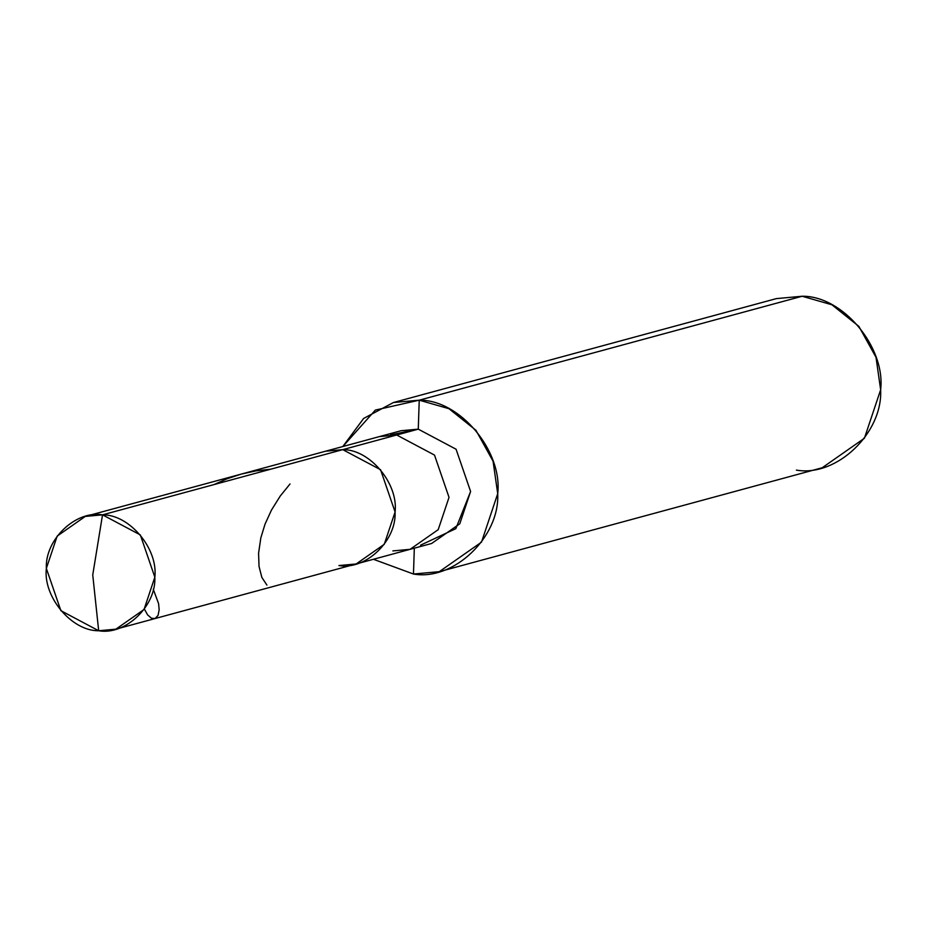 <?xml version="1.0" encoding="UTF-8"?>
<svg xmlns="http://www.w3.org/2000/svg" width="927" height="927" viewBox="0 0 927 927"><rect width="100%" height="100%" fill="white"/><g stroke="black" fill="none" stroke-linecap="round" stroke-linejoin="round"><path stroke-width="1.39" d="M338.923 565.551C365.678 570.314 396.571 540.847 395.087 511.982C398.471 483.5 369.688 449.224 342.758 449.641L102.526 514.844L92.746 574.925L98.679 630.754C71.75 631.171 42.978 596.895 46.35 568.413C44.878 539.549 75.771 510.082 102.526 514.844L85.296 516.42L57.173 536.096L46.35 568.413L60.881 610.673L98.679 630.754L92.746 574.925L102.526 514.844C129.444 514.415 158.227 548.703 154.844 577.173C156.327 606.049 125.435 635.505 98.679 630.754L115.898 629.166L144.033 609.502L154.844 577.173L140.325 534.914L102.526 514.844L342.758 449.641L309.885 458.564L342.758 449.641L380.557 469.711L395.087 511.982L384.265 544.3L356.142 563.975L384.265 544.3L395.087 511.982L380.557 469.711L342.758 449.641L325.539 451.217L342.758 449.641C369.688 449.224 398.471 483.5 395.087 511.982C396.571 540.847 365.678 570.314 338.923 565.551L356.142 563.975L410.07 549.329L438.204 529.665L449.027 497.347L434.496 455.076L396.698 435.006L342.758 449.641L396.698 435.006L379.479 436.582L396.698 435.006L434.496 455.076L449.027 497.347L438.204 529.665L410.07 549.329L431.646 543.477L459.78 523.813L470.603 491.484L456.072 449.224L418.274 429.155L396.698 435.006L418.274 429.155L390.591 434.879M85.296 516.42L401.043 430.731L418.274 429.155L419.236 400.174L418.274 429.155L456.072 449.224L470.603 491.484L455.829 528.657L420.534 545.18M414.323 548.181L413.465 574.033L373.419 559.282L413.465 574.033L414.323 548.181M342.816 446.536L375.365 410.07L419.236 400.174L393.396 402.538L363.627 418.459L342.816 446.536M393.396 402.538L776.328 298.621L802.156 296.246L419.236 400.174C459.618 399.537 502.782 450.962 497.718 493.674C499.931 536.976 453.593 581.171 413.465 574.033L439.294 571.669L481.495 542.156L497.718 493.674L493.071 461.217L475.922 430.279L448.981 408.703L419.236 400.174L752.84 309.63M392.851 550.916L410.07 549.329M796.397 470.116C836.525 477.254 882.863 433.06 880.65 389.757C885.714 347.034 842.55 295.62 802.156 296.246L831.913 304.774L858.854 326.362L876.003 357.289L880.65 389.757L864.416 438.239L822.226 467.741L439.294 571.669M153.256 589.166L158.587 603.616L159.166 609.769L158.053 615.412L155.087 618.518L151.437 618.228L147.578 614.856L144.369 609.027M213.882 484.624L227.115 478.749L241.321 474.079L255.945 470.881L270.754 469.189M266.906 585.088L261.854 577.428L259.027 566.409L258.575 553.245L260.835 537.857L265.018 524.172L271.484 510.047L280.278 495.991L290.024 483.975M115.898 629.166L356.142 563.975"/></g></svg>
